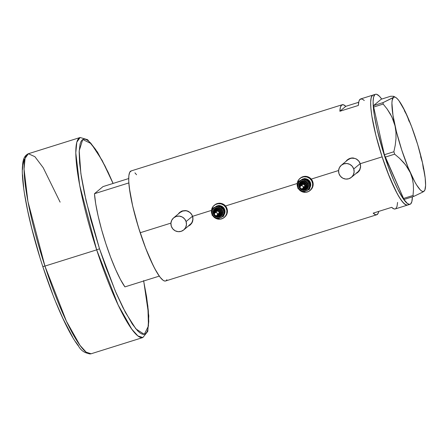 <?xml version="1.0" encoding="UTF-8"?>
<svg xmlns="http://www.w3.org/2000/svg" width="448" height="448" viewBox="0 0 448 448"><rect width="100%" height="100%" fill="white"/><g stroke="black" fill="none" stroke-linecap="round" stroke-linejoin="round"><path stroke-width="0.67" d="M347.704 159.947L350.347 158.491L351.837 158.183L354.866 158.458L356.289 159.034L358.68 160.95L360.175 163.626A7.862 7.728 -129.8 0 0 347.754 159.902L341.326 165.25A7.862 7.728 50.2 0 1 353.746 168.98L360.175 163.626L360.545 166.656L359.733 169.579L357.862 171.948L356.614 172.805M351.383 177.341L357.812 171.993A7.862 7.728 -129.8 0 0 360.175 163.626L353.746 168.98A7.862 7.728 50.2 0 1 351.383 177.341A7.862 7.728 50.2 0 1 338.962 173.617A7.862 7.728 50.2 0 1 341.326 165.25M180.04 212.537L182.683 211.081L185.696 210.762L187.197 211.053L189.913 212.47L191.895 214.81L192.511 216.222A7.862 7.728 -129.8 0 0 180.09 212.492L173.662 217.846A7.862 7.728 50.2 0 1 186.082 221.57L192.511 216.222L192.881 219.251L192.069 222.169L191.251 223.451L188.95 225.4M183.719 229.93L190.148 224.582A7.862 7.728 -129.8 0 0 192.511 216.222L186.082 221.57A7.862 7.728 50.2 0 1 183.719 229.93A7.862 7.728 50.2 0 1 171.298 226.206A7.862 7.728 50.2 0 1 173.662 217.846M356.776 173.09L356.082 173.432A8.187 8.047 -129.8 0 0 357.946 172.306M347.547 159.65L345.85 161.487L348.645 158.922L351.652 157.976L353.237 157.976L356.25 158.9L358.714 160.916L360.259 163.716L360.657 166.874L359.839 169.887L359.005 171.203L355.942 173.55L358.019 172.245M189.112 225.686L188.412 226.022A8.187 8.047 -129.8 0 0 190.282 224.896M179.883 212.24L178.186 214.077L180.981 211.512L182.442 210.885L185.573 210.566L188.586 211.49L191.05 213.506L192.595 216.306L192.993 219.464L192.175 222.477L191.335 223.798L188.272 226.139L190.355 224.834M407.266 205.145L405.014 204.361L402.198 201.488L398.922 196.638L395.315 190.002L387.666 172.435L382.127 156.856A57.652 9.834 -107.4 0 1 373.027 95.066A57.652 9.834 72.6 0 0 372.411 95.407L371.162 97.776L370.653 102.161L370.894 108.388L371.879 116.211L375.911 135.419L382.127 156.856L360.259 163.716L382.127 156.856L389.586 177.262L397.152 193.53L400.607 199.298L403.67 203.179L406.218 205.016L407.546 205.083A57.652 9.834 -107.4 0 1 382.127 156.856L375.911 135.419L371.879 116.211L370.894 108.388L370.653 102.161L371.162 97.776L372.411 95.407A57.652 9.834 72.6 0 0 381.506 154.941A57.652 9.834 72.6 0 0 407.534 205.083L395.214 208.947A57.652 9.834 72.6 0 1 391.653 207.346L394.016 208.919L395.226 208.947M179.676 212.414L182.442 210.885L185.573 210.566L187.124 210.879L188.586 211.49L191.05 213.506L192.595 216.306L211.456 210.392L192.595 216.306L192.948 217.874L192.73 221.021L192.175 222.477L190.26 224.913M225.501 205.985L297.198 183.495L225.501 205.985M311.242 179.094L338.598 170.509L311.242 179.094M375.491 94.293A57.652 9.834 -107.4 0 1 381.713 99.064L379.355 96.197L376.807 94.36L375.76 94.231L372.411 95.407L374.875 94.634L373.626 97.003L373.117 101.388L373.358 107.615L374.343 115.438L377.132 129.511L382.878 150.696L388.237 166.622L393.977 181.054L397.779 189.23L403.071 198.526L407.478 203.588L409.73 204.372L410.614 203.974L411.863 201.6L412.378 196.84A57.652 9.834 -107.4 0 1 410.614 203.974A57.652 9.834 -107.4 0 1 409.998 204.31A57.652 9.834 -107.4 0 1 383.97 154.168A57.652 9.834 -107.4 0 1 374.875 94.634A57.652 9.834 -107.4 0 1 375.491 94.293L360.707 98.93A57.652 9.834 72.6 0 0 358.35 105.459L339.875 111.255A57.652 9.834 -107.4 0 1 342.227 104.726L131.074 170.957A57.652 9.834 72.6 0 0 140.179 232.747L170.934 223.104L140.179 232.747A57.652 9.834 72.6 0 0 165.586 280.98L376.74 214.749A57.652 9.834 -107.4 0 1 373.173 213.142L391.653 207.346L373.173 213.142L375.542 214.721L376.516 214.799L378.028 213.539L378.745 211.394A57.652 9.834 -107.4 0 1 376.74 214.749M364.269 100.537L363.026 99.512L360.926 98.874L359.414 100.134L358.893 101.461L358.35 105.459L339.875 111.255L345.789 106.333L358.697 102.284L345.789 106.333L339.875 111.255L340.413 107.257L341.611 105.067L343.426 104.754L345.789 106.333A57.652 9.834 -107.4 0 0 342.227 104.726M347.34 159.824L350.106 158.295L353.237 157.976L356.25 158.9L358.714 160.916L360.259 163.716L360.657 166.874L359.839 169.887L357.924 172.323M131.348 170.895L129.746 172.222L128.862 175.622L128.727 180.947L129.343 188.009L132.714 206.175L138.466 227.36L145.718 248.326L153.362 265.894L156.974 272.53L160.244 277.379L163.061 280.252L164.265 280.907L165.598 280.974M166.197 280.638L166.914 279.709M136.55 174.731L134.943 172.861M395.83 208.611L397.029 206.416L397.572 202.418M179.805 212.307A8.187 8.047 -129.8 0 0 178.36 213.937L178.73 213.422M347.469 159.712A8.187 8.047 -129.8 0 0 346.024 161.347L346.394 160.832M171.298 226.206L172.794 228.883L175.185 230.798L178.114 231.661L181.126 231.342L183.77 229.886L185.64 227.517L186.452 224.599L186.082 221.57L184.587 218.893L182.19 216.978L179.267 216.11L176.254 216.434L173.611 217.885L171.741 220.254L170.929 223.177L171.298 226.206M338.962 173.617L340.458 176.294L342.849 178.209L345.778 179.071L348.79 178.752L351.434 177.296L353.304 174.927L354.116 172.01L353.746 168.98L352.251 166.303L349.86 164.382L346.931 163.52L343.918 163.839L341.275 165.295L339.405 167.664L338.593 170.587L338.962 173.617M423.41 169.092L422.481 162.691A49.465 8.439 -107.4 0 1 424.732 190.327A49.465 8.439 -107.4 0 1 424.088 191.184A49.465 8.439 -107.4 0 1 410.368 172.771A49.465 8.439 -107.4 0 1 395.035 125.866L395.959 132.166L395.987 138.645L395.237 145.214L393.876 151.749L384.378 154.728L373.666 107.05L383.163 104.07L387.078 108.931L390.449 114.134L393.154 119.767L395.035 125.866L395.959 132.166L395.987 138.645L395.237 145.214L393.876 151.749L394.66 154.162L399.493 158.262L403.805 162.686L407.484 167.507L410.368 172.771L412.278 178.242L413.28 183.915L413.482 189.694L413.034 195.468L403.542 198.447L385.168 157.142L394.66 154.162L399.493 158.262L405.731 165.038L410.368 172.771L412.278 178.242L413.28 183.915L413.482 189.694L413.034 195.468L413.739 196.414L422.632 192.158L424.62 190.501M393.596 96.303L390.74 96.23L381.242 99.21L373.582 105.582L381.242 99.21L390.74 96.23L393.596 96.303L393.954 96.695L393.428 97.373L383.079 102.603L373.582 105.582L373.666 107.05L384.378 154.728L403.542 198.447L404.242 199.394L413.739 196.414L422.632 192.158L424.088 191.184L424.872 190.025L425.6 185.388L425.18 177.946L422.481 162.691L420.638 156.682M409.086 121.352L407.154 115.786L404.32 110.6M393.876 96.466L393.428 97.373A49.465 8.439 -107.4 0 1 395.573 97.356A49.465 8.439 -107.4 0 1 407.154 115.786L407.148 115.78A49.465 8.439 -107.4 0 1 422.481 162.691L417.693 144.631L411.55 126.515L404.975 111.11L398.978 100.75L397.27 98.717L395.763 97.468L394.475 97.014L383.079 102.603L383.163 104.07L387.078 108.931L391.894 116.894L395.035 125.866A49.465 8.439 -107.4 0 1 393.428 97.373L392.14 100.481L391.922 103.169L392.974 115.226L396.43 131.706L401.766 150.097L408.162 167.602L414.652 181.558L416.662 185.035L420.246 189.84L421.758 191.089L423.046 191.542L424.088 191.184M413.739 196.414L404.242 199.394L403.542 198.447L413.034 195.468L413.739 196.414M383.163 104.07L373.666 107.05L373.582 105.582L383.079 102.603L383.163 104.07M394.66 154.162L385.168 157.142L384.378 154.728L393.876 151.749L394.66 154.162M159.298 276.108L154.829 268.727L149.94 258.58L144.95 246.327L140.179 232.747L135.934 218.736L132.49 205.19L130.071 192.987L128.834 182.918L94.466 193.704A57.652 9.834 72.6 0 0 124.925 286.888L159.298 276.108A57.652 9.834 -107.4 0 1 128.834 182.918L94.466 193.704L102.995 186.603L128.694 178.545L102.995 186.603L94.466 193.704L95.704 203.767L98.118 215.97L101.562 229.516L105.806 243.533L110.578 257.107L115.573 269.366L120.456 279.513L124.925 286.888L159.298 276.108M52.657 294.162L42.812 266.588L44.934 266.084L27.933 201.544L24.046 169.081L25.066 158.413L28.381 153.731L34.905 156.694L43.182 167.664L60.116 202.138M143.662 281.014L147.879 306.247L148.467 325.982L144.284 334.337L135.918 328.916L125.502 312.592L115.242 290.948L99.506 248.774L86.106 200.917L80.875 173.65L79.201 150.78L82.746 139.507L91.202 143.657L102.2 160.49L113.058 183.45L105.034 165.973L95.648 149.486L90.227 142.61L87.842 140.515L85.714 139.35L83.854 139.121L82.281 139.832L81.021 141.478L80.074 144.043L79.162 151.81L79.593 162.848L81.34 176.719L84.342 192.903L90.933 220.119L99.506 248.774L96.673 249.855L99.506 248.774L105.963 267.45L116.144 293.037L122.881 307.524L132.266 324.01L137.693 330.887L140.078 332.982L142.206 334.146L144.066 334.376L145.639 333.665L146.899 332.018L147.846 329.454L148.758 321.686L148.327 310.649L146.58 296.778L143.573 280.594M113.109 183.434L108.058 172.077L97.496 152.107L87.629 139.714L80.125 137.502L76.81 142.184L75.785 152.852L79.677 185.315L96.673 249.855A104.826 17.881 -107.4 0 1 80.125 137.502L28.381 153.731A104.826 17.881 72.6 0 0 44.934 266.084L96.673 249.855L44.934 266.084A104.826 17.881 72.6 0 0 91.129 353.769L86.201 352.195L80.03 345.386L66.416 321.222L44.934 266.084L42.84 266.549M143.713 280.997L148.803 315.885L147.801 331.318L142.867 337.54A104.826 17.881 -107.4 0 1 96.673 249.855L118.16 304.993L131.768 329.157L137.945 335.966L142.867 337.54L91.129 353.769C85.501 353.59 81.306 351.053 78.551 346.17C75.583 342.328 72.397 337.221 68.998 330.854C60.088 313.975 51.363 292.555 42.812 266.588C29.786 226.957 21.246 185.802 22.4 167.149C22.854 162.327 22.887 156.335 28.381 153.731M39.805 256.99L31.814 228.542L27.675 210.678L24.674 194.494M23.638 187.236L22.54 174.72M22.495 169.585L22.781 165.273L24.349 159.253M78.417 345.666L75.6 341.785M72.61 337.07L62.871 318.366L56.062 302.719M301.095 185.59A2.29 2.251 50.2 0 1 303.542 183.574A2.29 2.251 50.2 0 1 305.62 186.049L306.359 186.032A2.946 2.895 -129.8 0 0 301.879 183.271A2.946 2.895 -129.8 0 0 300.535 185.494L300.916 185.612M299.426 185.242A4.256 4.183 -129.8 0 0 305.9 189.213A4.256 4.183 -129.8 0 0 307.838 185.998L307.098 186.015A3.601 3.539 50.2 0 1 301.913 188.843L303.974 189.246L305.866 188.434L307.098 186.015L306.645 183.977L305.15 182.521L302.422 182.269L300.731 183.434L299.981 185.36L299.421 185.231L299.981 185.36A3.601 3.539 50.2 0 1 303.806 182.123A3.601 3.539 50.2 0 1 307.098 186.015L307.838 185.998A4.256 4.183 -129.8 0 0 301.364 182.006A4.256 4.183 -129.8 0 0 301.47 189.202A4.256 4.183 -129.8 0 0 307.838 185.998L308.577 185.976A4.911 4.827 50.2 0 1 303.363 190.389A4.911 4.827 50.2 0 1 298.872 185.086L299.432 185.198M302.299 184.587L304.086 184.402L304.97 185.987A1.635 1.607 -129.8 0 0 302.305 184.582L300.642 185.97A1.635 1.607 50.2 0 1 303.302 187.376L304.97 185.987L304.41 187.09A1.635 1.607 -129.8 0 0 304.97 185.987L303.302 187.376A1.635 1.607 50.2 0 1 300.95 188.664A1.635 1.607 50.2 0 1 300.642 185.97L300.07 187.079L300.457 188.266L301.566 188.849L302.747 188.479L303.302 187.376L302.915 186.189L301.806 185.606L300.63 185.976M301.05 185.629L300.53 185.506L300.541 186.06A2.946 2.895 50.2 0 1 304.774 183.176A2.946 2.895 50.2 0 1 306.359 186.032L306.449 185.954A2.946 2.895 -129.8 0 0 301.655 183.417L303.755 182.773L305.754 183.814L306.314 184.817L306.354 186.519L304.976 188.261M310.75 185.063A5.897 5.796 -129.8 0 0 305.054 178.679L307.558 179.346L310.01 181.737L310.75 185.063L309.898 187.684A5.897 5.796 -129.8 0 0 310.75 185.063L310.75 185.063M303.985 178.735A5.897 5.796 -129.8 0 0 301.157 179.995L300.972 180.152M301.078 180.068A5.897 5.796 50.2 0 1 303.537 178.937M305.39 178.875A5.897 5.796 50.2 0 1 309.943 182.112L308.342 180.135L305.178 178.853M310.223 182.75A5.897 5.796 50.2 0 1 309.926 187.471L310.565 185.22L310.223 182.75M309.96 190.574L310.419 190.187A7.862 7.728 -129.8 0 0 308.93 177.251A7.862 7.728 -129.8 0 0 300.367 178.102L299.902 178.489A7.862 7.728 50.2 0 1 312.693 185.242L313.152 184.856L312.693 185.242A7.862 7.728 50.2 0 1 303.369 192.153M302.848 192.018L303.324 192.142A7.862 7.728 50.2 0 1 298.547 188.888L300.138 190.596L302.848 192.018L305.872 192.293L308.756 191.391L311.058 189.442L312.43 186.749L312.654 183.714L311.707 180.802L309.725 178.461L307.014 177.044L303.985 176.764L301.101 177.671L298.799 179.614L297.433 182.314L297.203 185.349L297.791 187.516A7.862 7.728 50.2 0 1 299.902 178.489M308.168 180.768L306.914 179.889M305.474 179.357L304.718 179.239M302.456 179.48L301.084 180.118M309.994 186.362L310.111 184.839M309.54 182.616L309.165 181.944M301.123 180.029L304.22 178.707M310.414 190.193L312.34 187.779L313.152 184.856L312.788 181.826L311.293 179.15L308.902 177.234L305.973 176.372L302.96 176.691L300.317 178.142M304.035 178.858L300.938 180.18M309.938 187.37L309.422 189.325L309.462 184.542L308.151 181.787L306.354 180.348L303.397 179.682L301.19 180.214L298.9 182.151L297.903 184.996L298.183 187.27L298.844 188.658L300.44 190.316L302.534 191.246L304.814 191.302L306.925 190.484L308.078 189.504L309.238 187.561L309.546 186.066A5.897 5.796 50.2 0 1 300.44 190.316A5.897 5.796 50.2 0 1 301.19 180.214A5.897 5.796 50.2 0 1 307.014 180.751L304.354 178.69L298.284 181.524L297.78 188.255L303.352 192.158L309.422 189.325L309.926 182.594L307.014 180.751A5.897 5.796 50.2 0 1 309.546 186.066L310.223 182.347L309.719 189.078L303.352 192.158L297.78 188.255L298.284 181.524L304.657 178.444L310.223 182.347L309.938 187.37M308.577 185.976L307.558 188.602L305.245 190.193L302.422 190.21L300.037 188.653L298.894 186.043L299.382 183.26L301.33 181.244L303.134 180.678L305.026 180.852L307.412 182.409L308.554 185.024L308.577 185.976L307.838 185.998A4.256 4.183 -129.8 0 0 301.364 182.006A4.256 4.183 -129.8 0 0 299.426 185.22L298.872 185.086A4.911 4.827 50.2 0 1 304.086 180.673A4.911 4.827 50.2 0 1 308.577 185.976M298.581 181.272L304.657 178.444L304.354 178.69L307.014 180.751L309.926 182.594L310.223 182.347L304.657 178.444L298.581 181.272M299.981 185.36L300.154 186.749M305.379 187.992A2.946 2.895 -129.8 0 0 306.449 185.954L306.359 186.032A2.946 2.895 50.2 0 1 302.635 188.563A2.946 2.895 -129.8 0 0 306.359 186.032L305.62 186.049L305.077 184.386L303.526 183.574L301.874 184.089L301.09 185.634M303.184 188.11L304.836 187.589L305.62 186.049A2.29 2.251 50.2 0 1 303.19 188.11M304.153 187.27L303.554 187.46M301.79 185.377L302.075 184.817M300.53 185.506L301.655 183.417M215.354 212.486A2.29 2.251 50.2 0 1 217.801 210.47A2.29 2.251 50.2 0 1 219.878 212.946L220.618 212.923A2.946 2.895 -129.8 0 0 216.132 210.162A2.946 2.895 -129.8 0 0 214.794 212.391L215.174 212.509M214.239 212.251L213.685 212.117A4.256 4.183 -129.8 0 0 220.158 216.104A4.256 4.183 -129.8 0 0 222.096 212.89L222.835 212.873A4.911 4.827 50.2 0 1 217.622 217.286A4.911 4.827 50.2 0 1 213.13 211.982L213.69 212.094L213.13 211.982L213.298 211.042L214.81 208.673L216.462 207.766L218.344 207.57L220.175 208.107L221.67 209.306L222.606 210.98L222.835 212.873L222.326 214.698L221.155 216.177L219.503 217.084L217.622 217.286L215.79 216.742L214.295 215.544L213.366 213.875L213.13 211.982A4.911 4.827 50.2 0 1 218.344 207.57A4.911 4.827 50.2 0 1 222.835 212.873L222.096 212.89A4.256 4.183 -129.8 0 0 215.622 208.902A4.256 4.183 -129.8 0 0 215.729 216.098A4.256 4.183 -129.8 0 0 222.096 212.89L221.357 212.906L222.096 212.89A4.256 4.183 -129.8 0 0 215.622 208.902A4.256 4.183 -129.8 0 0 213.685 212.117L214.239 212.251A3.601 3.539 50.2 0 1 218.064 209.014A3.601 3.539 50.2 0 1 221.357 212.906L221.189 211.518L219.996 209.798L217.364 209.02L216.042 209.434L214.614 210.913L214.407 213.64M217 215.37L217.56 214.273L217.174 213.08L216.065 212.503L214.889 212.873L214.334 214.29L215.51 215.684L216.742 215.55L218.658 213.993A1.635 1.607 -129.8 0 0 219.229 212.884L217.56 214.273A1.635 1.607 50.2 0 1 215.208 215.561A1.635 1.607 50.2 0 1 214.9 212.862A1.635 1.607 50.2 0 1 217.56 214.273L219.229 212.884A1.635 1.607 -129.8 0 0 216.563 211.473L217.734 211.114L218.842 211.697L219.229 212.884L218.669 213.987M215.891 210.33L217.442 209.67L219.111 209.989L220.338 211.182L220.707 212.85A2.946 2.895 -129.8 0 0 215.914 210.314L215.818 210.392A2.946 2.895 50.2 0 1 220.618 212.923L220.405 213.942L219.234 215.152M214.794 212.391A2.946 2.895 50.2 0 1 215.818 210.392L214.794 212.391A2.946 2.895 50.2 0 0 214.805 212.946M225.008 211.96A5.897 5.796 -129.8 0 0 219.313 205.576L221.816 206.242L224.269 208.628L225.008 211.96L224.157 214.575A5.897 5.796 -129.8 0 0 225.008 211.96L225.008 211.96M218.243 205.632A5.897 5.796 -129.8 0 0 215.415 206.892L215.23 207.043M215.337 206.959A5.897 5.796 50.2 0 1 217.795 205.828M219.643 205.772A5.897 5.796 50.2 0 1 224.202 209.003L222.6 207.026L219.436 205.75M224.482 209.647A5.897 5.796 50.2 0 1 224.185 214.362L224.823 212.111L224.482 209.647M214.575 205.038L217.218 203.582L220.231 203.263L223.154 204.131L225.551 206.046L227.041 208.723L227.41 211.753L226.598 214.676L224.672 217.084A7.862 7.728 -129.8 0 0 223.188 204.142A7.862 7.728 -129.8 0 0 214.62 204.994L214.161 205.38A7.862 7.728 50.2 0 1 226.951 212.139L227.41 211.753L226.951 212.139A7.862 7.728 50.2 0 1 217.627 219.044L221.183 217.381L222.337 216.401L223.698 213.718L223.72 211.434L222.869 209.3L220.612 207.245L217.655 206.573L215.449 207.11L213.629 208.454L212.475 210.398L212.156 212.654L212.727 214.878L214.094 216.726L216.054 217.918L218.31 218.277L220.517 217.745A5.897 5.796 50.2 0 1 212.162 211.893A5.897 5.796 50.2 0 1 221.273 207.642L218.613 205.587L212.542 208.415L212.038 215.152L217.61 219.05L223.681 216.222L223.804 212.962A5.897 5.796 50.2 0 1 220.517 217.745L223.681 216.222L224.185 209.49L221.273 207.642A5.897 5.796 50.2 0 1 223.804 212.962L224.185 209.49L224.482 209.238L224.37 211.736M217.106 218.91L217.582 219.033A7.862 7.728 50.2 0 1 212.806 215.779L214.39 217.493L217.106 218.91L220.13 219.19L223.014 218.288L225.316 216.339L226.688 213.64L226.912 210.61L225.966 207.698L223.983 205.358L221.273 203.941L218.243 203.661L215.359 204.562L213.058 206.511L211.691 209.205L211.462 212.24L212.05 214.407A7.862 7.728 50.2 0 1 214.161 205.38M222.426 207.665L221.166 206.78M219.733 206.254L218.977 206.13M216.714 206.371L215.342 207.01M224.252 213.254L223.681 216.222L224.196 214.262L224.482 209.238L224.185 209.49L222.746 208.622L218.613 205.587L212.542 208.415L212.038 215.152L217.61 219.05M223.798 209.513L223.423 208.841M215.382 206.92L218.478 205.598M218.294 205.755L215.197 207.077M215.197 207.026L218.915 205.341L224.482 209.238L218.915 205.341L215.197 207.026M212.839 208.169L214.402 207.407L212.839 208.169M216.171 215.734L217.532 216.143L219.554 215.723L220.606 214.833L221.357 212.906A3.601 3.539 50.2 0 1 216.171 215.734M219.638 214.883A2.946 2.895 -129.8 0 0 220.707 212.85L220.618 212.923A2.946 2.895 50.2 0 1 216.894 215.454A2.946 2.895 -129.8 0 0 220.618 212.923L219.878 212.946L219.335 211.277L217.784 210.465L216.132 210.986L215.348 212.526M217.442 215.001L219.094 214.486L219.878 212.946A2.29 2.251 50.2 0 1 217.448 215.001M218.411 214.166L217.812 214.351M216.048 212.274L216.334 211.714M215.309 212.52L214.788 212.402L214.799 212.951M409.998 204.31L407.534 205.083M395.573 97.356L393.753 96.37M424.732 190.327L424.57 190.658M299.438 185.209C299.986 187.275 299.746 191.374 306.354 188.882C302.495 190.663 300.182 189.448 299.421 185.231L300.91 182.336L299.438 185.209M305.424 187.953L302.63 188.569M304.405 187.102L302.736 188.485M213.69 212.106C214.245 214.172 214.004 218.266 220.612 215.779C216.754 217.56 214.441 216.345 213.679 212.128L213.69 212.106M216.563 211.473L214.9 212.862M224.678 217.084L224.218 217.47M219.682 214.85L216.888 215.46"/></g></svg>
